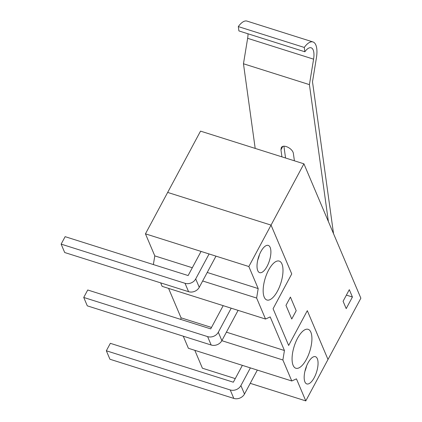 <?xml version="1.0" encoding="UTF-8"?>
<svg xmlns="http://www.w3.org/2000/svg" width="422" height="422" viewBox="0 0 422 422"><rect width="100%" height="100%" fill="white"/><g stroke="black" fill="none" stroke-linecap="round" stroke-linejoin="round"><path stroke-width="0.63" d="M305.786 400.9L296.444 378.856L291.781 380.982L282.882 359.982L284.433 350.513L270.196 316.917L265.528 319.043L256.634 298.048L258.185 288.574L248.843 266.53L271.051 225.111L291.739 273.925L273.081 308.719L288.653 345.46L307.311 310.666L327.999 359.481L305.786 400.9L250.23 383.334M235.265 378.603L202.402 368.211L194.822 350.323M291.781 380.982L188.397 348.287L183.269 336.192M307.997 362.952A14.285 5.729 107.5 0 0 306.805 383.92A14.285 5.729 107.5 0 0 316.574 372.025A14.285 5.729 107.5 0 0 315.419 356.68A14.285 5.729 107.5 0 0 307.997 362.952M297.542 338.28A20.409 8.182 -72.5 0 1 308.144 329.324A20.409 8.182 -72.5 0 1 309.79 351.246A20.409 8.182 -72.5 0 1 295.838 368.237A20.409 8.182 -72.5 0 1 297.542 338.28M268.624 270.048A20.409 8.182 -72.5 0 1 279.222 261.086A20.409 8.182 -72.5 0 1 280.873 283.009A20.409 8.182 -72.5 0 1 266.92 300A20.409 8.182 -72.5 0 1 268.624 270.048M260.838 251.676A14.285 5.729 107.5 0 0 259.646 272.644A14.285 5.729 107.5 0 0 269.41 260.754A14.285 5.729 107.5 0 0 268.255 245.404A14.285 5.729 107.5 0 0 260.838 251.676M180.785 319.417L181.049 317.819L168.573 288.384M265.528 319.043L162.143 286.353L160.666 282.867M153.376 264.568L154.8 255.885L145.453 233.841L200.529 131.126L303.919 163.815L360.863 298.185L327.999 359.481L307.311 310.666L288.653 345.46L273.081 308.719L291.739 273.925L271.051 225.111L167.666 192.421L271.051 225.111L303.919 163.815M282.882 359.982L221.845 340.686M248.843 266.53L145.453 233.841M258.185 288.574L207.228 272.464M192.311 267.748L154.8 255.885M256.634 298.048L202.66 280.983M284.433 350.513L226.414 332.167M211.496 327.451L181.049 317.819M304.89 371.371A14.285 5.729 107.5 0 0 306.636 365.853M257.731 260.094A14.285 5.729 107.5 0 0 259.477 254.577M291.755 319L285.974 305.354L290.415 297.072L296.197 310.719L291.755 319L296.197 310.719L290.415 297.072L285.974 305.354L291.755 319M61.137 244.122L64.693 252.52L188.576 291.692L185.021 283.294L61.137 244.122L65.13 236.668L188.128 275.555L201.067 251.422M185.021 283.294A8.16 6.768 -23 0 0 195.702 278.921L209.085 253.96M188.576 291.692A8.16 6.768 -23 0 0 199.263 287.319L195.702 278.921M215.98 256.138L199.263 287.319M238.098 310.37L221.861 340.649A8.16 6.768 -23 0 1 211.179 345.017L87.296 305.85L83.735 297.452L87.734 289.993L210.726 328.886L223.185 305.655M211.179 345.017L207.619 336.619L83.735 297.452M207.619 336.619A8.16 6.768 -23 0 0 218.306 332.251L231.203 308.187M257.336 370.089L244.491 394.037A8.16 6.768 -23 0 1 233.809 398.41L109.926 359.238L106.339 350.777L110.337 343.323L233.329 382.211L242.365 365.357M233.809 398.41L230.222 389.949L106.339 350.777M230.222 389.949A8.16 6.768 -23 0 0 240.904 385.576L250.388 367.889M346.204 308.614L352.417 297.019L349.305 289.671L343.086 301.266L346.204 308.614M346.388 295.11L352.417 297.019M238.314 26.591L304.267 47.443L304.869 51.774L238.915 30.922L238.314 26.591A21.427 8.593 -72.5 0 1 247.028 21.1L312.976 41.952A21.427 8.593 -72.5 0 1 316.416 57.877L312.496 81.799L333.538 233.704M304.869 51.774A15.303 6.135 -72.5 0 1 311.135 47.791A15.303 6.135 -72.5 0 1 313.588 59.164L309.416 84.627L243.468 63.769L255.189 148.407M248.015 33.797A15.303 6.135 -72.5 0 1 247.635 38.312L243.468 63.769M304.267 47.443A21.427 8.593 -72.5 0 1 312.976 41.952M328.379 221.534L309.416 84.627M281.922 156.857L280.952 149.826L281.258 147.747C283.072 143.612 293 148.528 293.427 153.772L294.403 160.803M285.557 158.007L283.922 146.228M221.861 340.649L218.306 332.251M244.491 394.037L240.904 385.576M313.588 59.164L247.635 38.312M280.952 149.826L282.745 146.476"/></g></svg>

